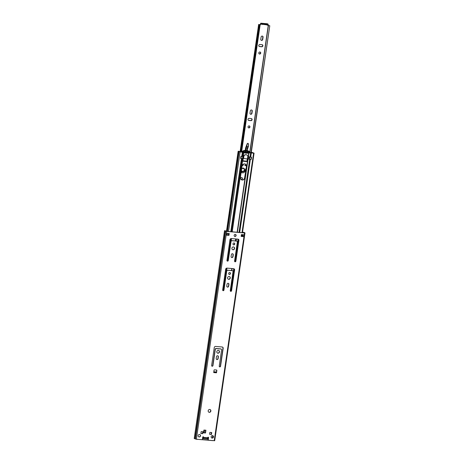 <?xml version="1.0" encoding="UTF-8"?>
<svg xmlns="http://www.w3.org/2000/svg" width="464" height="464" viewBox="0 0 464 464"><rect width="100%" height="100%" fill="white"/><g stroke="black" fill="none" stroke-linecap="round" stroke-linejoin="round"><path stroke-width="0.7" d="M210.093 409.55A1.462 1.334 -62.8 0 1 208.759 412.136M209.734 409.463A1.462 1.334 -62.8 0 1 210.813 411.266A1.462 1.334 -62.8 0 1 208.858 412.194A1.462 1.334 -62.8 0 1 209.734 409.463M221.061 349.027A0.945 0.864 117.2 0 0 220.667 348.882L216.102 348.487A0.945 0.864 117.2 0 0 215.099 349.34L212.744 365.499A0.708 0.644 -62.8 0 1 211.874 366.113M212.193 366.241A0.708 0.644 -62.8 0 1 211.642 365.493L214.258 347.577A1.27 1.166 -62.8 0 1 215.609 346.428L222.169 346.991A1.27 1.166 -62.8 0 1 223.161 348.342L220.551 366.258A0.708 0.644 -62.8 0 1 219.571 366.827A0.708 0.644 -62.8 0 1 219.246 366.142L221.601 349.984A0.945 0.864 117.2 0 0 220.87 348.986L216.305 348.592A0.945 0.864 117.2 0 0 215.302 349.444L212.947 365.603A0.708 0.644 -62.8 0 1 212.193 366.241M222.465 347.06A1.27 1.166 -62.8 0 1 222.958 348.238L220.342 366.154A0.708 0.644 -62.8 0 1 219.478 366.769M217.796 355.789A1.038 0.945 -62.8 0 1 218.179 356.729L217.912 358.533A1.038 0.945 -62.8 0 1 216.589 359.42M217.013 359.571A1.038 0.945 -62.8 0 1 216.207 358.475L216.468 356.671A1.038 0.945 -62.8 0 1 217.9 355.83A1.038 0.945 -62.8 0 1 218.382 356.839L218.121 358.637A1.038 0.945 -62.8 0 1 217.013 359.571M218.712 350.442A1.462 1.334 -62.8 0 1 217.384 353.034M218.358 350.361A1.462 1.334 -62.8 0 1 219.437 352.159A1.462 1.334 -62.8 0 1 217.483 353.092A1.462 1.334 -62.8 0 1 218.358 350.361M212.796 435.667A1.27 1.166 -62.8 0 1 211.636 437.923M212.5 435.603A1.27 1.166 -62.8 0 1 213.44 437.169A1.27 1.166 -62.8 0 1 211.735 437.981A1.27 1.166 -62.8 0 1 212.5 435.603M199.804 434.553A1.27 1.166 -62.8 0 1 198.644 436.81M199.508 434.49A1.27 1.166 -62.8 0 1 200.448 436.056A1.27 1.166 -62.8 0 1 198.749 436.868A1.27 1.166 -62.8 0 1 199.508 434.49M232.481 270.715A0.945 0.864 117.2 0 0 232.087 270.57L227.528 270.176A0.945 0.864 117.2 0 0 226.525 271.028L223.764 289.959A0.708 0.644 -62.8 0 1 222.894 290.574M223.213 290.702A0.708 0.644 -62.8 0 1 222.662 289.954L225.353 271.492A1.27 1.166 117.2 0 0 225.359 271.469L225.637 269.288A1.27 1.166 -62.8 0 1 226.995 268.117L233.636 268.685A1.27 1.166 -62.8 0 1 234.622 270.06L234.268 272.235A1.27 1.166 117.2 0 0 234.262 272.258L231.571 290.713A0.708 0.644 -62.8 0 1 230.591 291.288A0.708 0.644 -62.8 0 1 230.266 290.603L233.027 271.672A0.945 0.864 117.2 0 0 232.29 270.674L227.731 270.28A0.945 0.864 117.2 0 0 226.728 271.133L223.967 290.064A0.708 0.644 -62.8 0 1 223.213 290.702M233.931 268.755A1.27 1.166 -62.8 0 1 234.419 269.949L234.059 272.124A1.27 1.166 117.2 0 0 234.059 272.153L231.362 290.609A0.708 0.644 -62.8 0 1 230.498 291.224M236.797 241.164A0.945 0.864 117.2 0 0 236.402 241.019L231.838 240.625A0.945 0.864 117.2 0 0 230.834 241.471L228.073 260.408A0.708 0.644 -62.8 0 1 227.203 261.023M227.522 261.145A0.708 0.644 -62.8 0 1 226.971 260.397L229.668 241.941A1.27 1.166 117.2 0 0 229.668 241.918L229.947 239.731A1.27 1.166 -62.8 0 1 231.304 238.566L237.945 239.134A1.27 1.166 -62.8 0 1 238.937 240.503L238.577 242.678A1.27 1.166 117.2 0 0 238.571 242.707L235.88 261.162A0.708 0.644 -62.8 0 1 234.906 261.737A0.708 0.644 -62.8 0 1 234.575 261.052L237.336 242.121A0.945 0.864 117.2 0 0 236.605 241.123L232.041 240.729A0.945 0.864 117.2 0 0 231.037 241.582L228.276 260.513A0.708 0.644 -62.8 0 1 227.522 261.145M238.241 239.198A1.27 1.166 -62.8 0 1 238.728 240.398L238.374 242.573A1.27 1.166 117.2 0 0 238.368 242.602L235.677 261.058A0.708 0.644 -62.8 0 1 234.807 261.673M228.363 283.342A1.038 0.945 -62.8 0 1 228.746 284.281L228.485 286.085A1.038 0.945 -62.8 0 1 227.157 286.972M227.586 287.123A1.038 0.945 -62.8 0 1 226.774 286.027L227.041 284.223A1.038 0.945 -62.8 0 1 228.468 283.382A1.038 0.945 -62.8 0 1 228.949 284.391L228.688 286.189A1.038 0.945 -62.8 0 1 227.586 287.123M229.489 276.561A1.462 1.334 -62.8 0 1 228.16 279.154M229.135 276.48A1.462 1.334 -62.8 0 1 230.214 278.278A1.462 1.334 -62.8 0 1 228.259 279.212A1.462 1.334 -62.8 0 1 229.135 276.48M229.924 272.554A0.992 0.905 -62.8 0 1 229.025 274.299M229.715 272.507A0.992 0.905 -62.8 0 1 230.446 273.731A0.992 0.905 -62.8 0 1 229.123 274.357A0.992 0.905 -62.8 0 1 229.715 272.507M232.673 253.785A1.038 0.945 -62.8 0 1 233.056 254.73L232.795 256.534A1.038 0.945 -62.8 0 1 231.472 257.421M231.896 257.572A1.038 0.945 -62.8 0 1 231.089 256.476L231.35 254.672A1.038 0.945 -62.8 0 1 232.783 253.831A1.038 0.945 -62.8 0 1 233.264 254.835L232.998 256.638A1.038 0.945 -62.8 0 1 231.896 257.572M233.804 247.01A1.462 1.334 -62.8 0 1 232.47 249.603M233.45 246.929A1.462 1.334 -62.8 0 1 234.529 248.727A1.462 1.334 -62.8 0 1 232.568 249.661A1.462 1.334 -62.8 0 1 233.45 246.929M234.233 243.003A0.992 0.905 -62.8 0 1 233.334 244.748M234.024 242.956A0.992 0.905 -62.8 0 1 234.755 244.18A0.992 0.905 -62.8 0 1 233.433 244.806A0.992 0.905 -62.8 0 1 234.024 242.956M235.503 234.442A1.061 0.969 -62.8 0 1 234.54 236.315M235.277 234.39A1.061 0.969 -62.8 0 1 236.06 235.7A1.061 0.969 -62.8 0 1 234.639 236.373A1.061 0.969 -62.8 0 1 235.277 234.39M243.745 236.64L241.141 236.414L241.408 234.569L244.018 234.79L243.745 236.64L242.597 236.234M229.03 233.508L228.769 235.265L226.368 235.149L226.641 233.299L229.245 233.525L228.978 235.37L226.368 235.149M242.904 236.478L241.152 236.327M208.406 440.162A0.47 0.429 -62.8 0 1 208.081 439.669L208.284 439.773A0.47 0.429 117.2 0 0 208.649 440.272L214.635 440.672M208.255 437.204A0.47 0.429 -62.8 0 1 208.382 437.593L208.081 439.669M203.261 436.775A0.47 0.429 -62.8 0 1 203.389 437.163L202.93 438.306A0.8 0.307 -85.1 0 0 202.809 438.753M225.156 230.857L226.467 231.327L244.319 232.858L243.333 232.284L242.817 232.731M202.785 431.775L202.524 433.585L200.871 433.44L202.461 433.567L202.727 431.769M211.52 432.523L211.253 434.333L209.606 434.188L211.149 434.316L211.416 432.518M205.697 430.203L205.308 432.889L203.516 432.819L203.916 430.053L205.917 430.221L205.511 432.993L203.516 432.819M216.514 372.807L216.85 370.498A0.47 0.429 -62.8 0 0 216.485 369.999L214.53 369.831A0.47 0.429 -62.8 0 0 214.026 370.255L213.689 372.563L216.514 372.807L216.647 370.394A0.47 0.429 117.2 0 0 216.52 370.005M209.589 434.275L209.867 432.384L211.735 432.541L211.462 434.437L209.589 434.275M201.138 431.636L203.006 431.793L202.727 433.689L200.86 433.527L201.138 431.636M224.541 230.741L194.219 438.497L196.359 439.217L201.915 439.698A0.47 0.429 117.2 0 0 202.42 439.269L202.722 437.192A0.47 0.429 -62.8 0 1 203.371 436.81A0.47 0.429 -62.8 0 1 203.592 437.268L203.568 437.424A0.8 0.307 94.9 0 1 203.452 437.848L203.052 438.706L207.176 439.06L207.576 438.202A0.8 0.307 -85.1 0 0 207.692 437.778L207.715 437.622A0.47 0.429 -62.8 0 1 208.365 437.239A0.47 0.429 -62.8 0 1 208.585 437.697L208.284 439.773M225.156 230.724L226.67 231.432L244.522 232.963L244.998 232.934L244.615 232.638L243.333 232.284M212.402 437.929L212.732 435.65M216.34 372.47L216.207 371.954L213.811 371.751M242.678 234.674L242.55 236.118M204.137 432.784L204.525 430.105M205.61 430.198L205.221 432.877M208.156 439.124L207.617 439.077L207.872 437.326M202.501 438.724L208.145 439.205M207.617 439.077L207.257 438.892M202.861 438.492L202.553 438.335M213.104 440.655L197.032 439.275M196.666 439.246L197.009 439.42M241.79 177.613A1.061 0.969 -62.8 0 1 241.083 179.522M240.462 178.518A1.061 0.969 -62.8 0 1 241.924 177.671A1.061 0.969 -62.8 0 1 241.234 179.649M249.325 125.918A1.038 0.945 -62.8 0 1 248.385 127.745M249.127 125.883A1.038 0.945 -62.8 0 1 249.893 127.159A1.038 0.945 -62.8 0 1 248.507 127.82A1.038 0.945 -62.8 0 1 249.127 125.883M251.65 109.991A1.061 0.969 -62.8 0 1 252.022 110.942L251.691 113.204A1.061 0.969 -62.8 0 1 250.363 114.121M250.821 114.295A1.061 0.969 -62.8 0 1 249.992 113.17L250.322 110.908A1.061 0.969 -62.8 0 1 251.784 110.049A1.061 0.969 -62.8 0 1 252.277 111.076L251.946 113.338A1.061 0.969 -62.8 0 1 250.821 114.295M260.101 52.043A1.038 0.945 -62.8 0 1 259.161 53.865M259.91 52.003A1.038 0.945 -62.8 0 1 260.675 53.279A1.038 0.945 -62.8 0 1 259.283 53.94A1.038 0.945 -62.8 0 1 259.91 52.003M262.433 36.111A1.061 0.969 -62.8 0 1 262.804 37.062L262.473 39.324A1.061 0.969 -62.8 0 1 261.139 40.24M261.597 40.414A1.061 0.969 -62.8 0 1 260.774 39.289L261.104 37.027A1.061 0.969 -62.8 0 1 262.566 36.169A1.061 0.969 -62.8 0 1 263.059 37.195L262.728 39.457A1.061 0.969 -62.8 0 1 261.597 40.414M262.253 44.724A1.061 0.969 -62.8 0 1 261.493 46.632L259.364 46.446A1.061 0.969 -62.8 0 1 259.167 46.406M251.476 118.604A1.061 0.969 -62.8 0 1 250.717 120.507L248.588 120.327A1.061 0.969 -62.8 0 1 248.385 120.286M261.528 24.093L260.838 23.925L260.913 23.212A0.824 0.313 94.9 0 0 260.861 23.2A0.824 0.313 94.9 0 0 260.495 23.867L260.524 24.656L259.347 24.569L260.13 24.917L259.341 24.859L240.81 151.885M250.972 152.755L269.781 25.758L267.073 25.108M260.524 24.656L258.645 24.47L259.341 24.859M260.838 23.925L260.675 24.534M269.491 25.804L267.102 24.899M249.145 118.378L251.273 118.564A1.061 0.969 -62.8 0 1 252.056 119.869A1.061 0.969 -62.8 0 1 250.972 120.64L248.843 120.46A1.061 0.969 -62.8 0 1 248.06 119.149A1.061 0.969 -62.8 0 1 249.145 118.378M259.921 44.498L262.05 44.683A1.061 0.969 -62.8 0 1 262.833 45.988A1.061 0.969 -62.8 0 1 261.748 46.76L259.62 46.58A1.061 0.969 -62.8 0 1 258.837 45.269A1.061 0.969 -62.8 0 1 259.921 44.498M241.471 151.943L259.991 24.992M251.25 152.778L269.781 25.758M260.913 23.212L267.316 23.763A0.824 0.313 -85.1 0 0 267.264 23.751A0.824 0.313 -85.1 0 0 267.218 23.757M260.942 23.229L262.56 23.809L267.769 24.256L268.215 24.227L267.316 23.763M261.667 24.227L267.67 24.946L268.117 24.917L268.215 24.227M241.669 168.745L243.339 168.014C245.479 169.546 245.276 170.833 242.718 171.889L241.355 170.897M241.39 170.636L242.579 171.518C244.766 170.613 244.946 169.505 243.107 168.194L242.278 168.345M246.314 165.874L244.847 165.346L244.963 164.993L246.268 165.457M248.658 144.258L248.513 145.916L248.663 144.258L247.84 143.289L247.254 143.596A0.615 0.563 117.2 0 0 247.219 143.678L245.723 147.604A3.77 3.445 117.2 0 0 245.479 148.637L245.317 150.295M248.594 144.321L247.84 143.289L247.225 143.683L245.723 147.604M246.314 165.828L244.777 165.271M241.152 172.277A2.5 2.285 117.2 0 0 241.622 172.562M243.177 164.262A1.061 0.969 -62.8 0 1 242.208 165.474M245.218 151.305L245.166 151.821M248.182 143.608L247.846 143.382M248.484 145.812L247.909 146.641L248.513 145.916M246.465 146.462L247.967 146.711A4.947 4.524 -62.8 0 0 247.086 150.458L248.536 145.911L248.663 144.258L248.246 143.544M247.399 143.718L245.769 150.284M243.53 164.059L242.127 165.735M241.193 171.976L244.98 171.141L245.972 168.478M241.64 168.942A1.647 1.508 -62.8 0 1 244.36 169.986A1.647 1.508 -62.8 0 1 241.402 170.543M235.619 240.949L235.909 238.96M231.478 238.577L231.142 240.88M246.494 166.414A2.407 2.198 117.2 0 0 245.375 164.088A2.407 2.198 117.2 0 0 242.063 166.037L240.393 177.486A2.407 2.198 117.2 0 0 242.266 180.032A2.407 2.198 117.2 0 0 244.824 177.869L246.494 166.414L244.621 177.764A2.407 2.198 -62.8 0 1 241.408 179.759M243.119 158.56L242.95 161.234L246.935 161.594L247.701 158.908M249.615 159.245L251.065 159.355M230.794 231.698L241.46 158.595L241.993 158.595M245.276 164.036A2.407 2.198 -62.8 0 1 246.291 166.309M235.695 238.937L235.405 240.932M234.384 247.933L234.256 248.797M247.184 161.379L242.869 161.153M251.297 152.987L254.069 153.149L251.877 152.343L253.512 153.068L250.63 152.888L251.297 152.987L250.688 157.139L251.534 157.215L251.21 159.43M241.46 158.595L240.613 158.52L240.938 156.304L241.785 156.38L242.388 152.221L243.78 152.569A8.48 7.743 117.2 0 0 248.17 153.108M239.644 151.827L238.571 151.2L238.142 151.293L239.07 151.774L242.388 152.221M239.627 151.856L243.153 152.186M247.057 155.133A2.355 2.152 117.2 0 0 243.71 156.008A0.47 0.429 -62.8 0 1 243.258 156.275L241.785 156.38M243.049 156.269L243.577 152.465A8.48 7.743 117.2 0 0 245.282 153.004M250.688 157.139L248.141 156.693A0.47 0.429 -62.8 0 1 247.915 156.6L247.991 156.652M249.812 152.842L250.63 152.888L250.021 157.047M250.119 152.789L250.827 152.842M252.816 152.789A2.622 0.377 -171.7 0 0 252.781 152.818L252.996 152.946A2.042 0.29 -171.7 0 1 253.1 152.992A2.042 0.29 -171.7 0 1 253.17 153.033L253.176 153.045M247.66 152.546A0.47 0.429 117.2 0 0 247.695 152.54A8.781 8.021 117.2 0 0 248.06 152.476L248.252 152.407A8.781 8.021 117.2 0 0 248.466 152.354A0.47 0.429 117.2 0 0 248.658 151.513A6.131 5.603 117.2 0 0 248.408 151.351L248.24 151.247M249.046 151.67A6.131 5.603 -62.8 0 1 249.377 151.885A0.47 0.429 -62.8 0 1 249.191 152.726A8.781 8.021 -62.8 0 1 248.884 152.801L248.837 153.108A9.083 8.3 117.2 0 0 249.887 152.818L249.939 152.795A0.418 0.383 117.2 0 0 250.102 152.093A6.432 5.875 117.2 0 0 249.093 151.351L248.756 151.513A6.131 5.603 117.2 0 0 248.576 151.415A6.131 5.603 117.2 0 0 244.557 151.09M251.082 159.343L251.384 157.267L251.082 159.343L249.122 159.181A2.169 0.307 8.3 0 0 248.895 159.117L248.008 158.978L248.31 156.896L249.197 157.041A2.169 0.307 -171.7 0 1 249.429 157.099L251.25 157.186M240.932 156.345L242.974 156.548A2.169 0.307 -171.7 0 1 243.014 156.507L243.733 156.49L243.931 155.945A2.332 2.129 -62.8 0 1 247.84 156.275L248.252 156.89L248.008 158.978M247.944 158.972L248.066 156.855M243.438 158.531L247.764 158.932M243.722 156.496L243.339 158.578L243.646 156.496M243.583 156.49L243.339 158.578M243.281 158.572L242.707 158.589A2.169 0.307 8.3 0 0 242.672 158.624L240.642 158.433L240.949 156.356M243.704 156.467L243.374 156.275A2.332 2.129 117.2 0 0 243.374 156.275L243.345 156.269M246.813 154.988L246.483 154.814A2.332 2.129 117.2 0 0 246.401 154.773M250.38 157.105L249.174 156.878M244.319 152.743L244.279 152.407A8.781 8.021 -62.8 0 1 244 152.279A0.47 0.429 -62.8 0 1 244.058 151.432A6.131 5.603 -62.8 0 1 244.441 151.276L244.458 150.823A6.432 5.875 -62.8 0 1 248.716 151.148A6.432 5.875 -62.8 0 1 248.803 151.194L248.756 151.513M248.837 153.108L248.576 152.743A8.781 8.021 -62.8 0 1 244.232 152.366L244.354 152.43M248.576 152.743L248.53 153.045A9.083 8.3 -62.8 0 1 246.367 153.172L246.268 153.161A9.083 8.3 -62.8 0 1 244.319 152.726M243.849 152.151A8.781 8.021 117.2 0 0 244.047 152.227A0.47 0.429 117.2 0 0 244.371 152.204L245.195 151.803L245.694 152.059L244.87 152.459A0.47 0.429 -62.8 0 1 244.551 152.482L244.047 152.227M247.695 152.54L248.199 152.795A8.781 8.021 -62.8 0 1 244.551 152.482M244.574 150.916L244.487 150.951A6.432 5.875 117.2 0 0 243.287 151.508A0.418 0.383 117.2 0 0 243.246 152.221L243.293 152.25A9.083 8.3 117.2 0 0 243.629 152.436A9.083 8.3 117.2 0 0 244.232 152.714L244.308 152.737M243.293 152.25L242.869 152.134M248.872 151.571L248.803 151.194M248.286 150.928A6.432 5.875 117.2 0 0 248.199 150.881A6.432 5.875 117.2 0 0 243.942 150.556L243.675 150.614A6.432 5.875 117.2 0 0 242.568 151.136A0.418 0.383 117.2 0 0 242.521 151.85L243.246 152.221M240.056 151.716L242.521 151.85M251.308 152.378L251.824 152.441M252.114 152.76L251.291 152.482M250.154 152.615L252.085 152.853M248.228 152.128L248.733 152.175M248.136 152.447L248.559 152.32M238.983 151.322L240.201 151.711M245.763 151.6L245.102 151.09A0.47 0.429 -62.8 0 0 244.859 151.009L245.763 151.6L247.266 151.728L248.06 151.345A0.47 0.429 -62.8 0 1 248.397 151.328M245.195 151.803L246.697 151.931L247.202 152.192L245.694 152.059M248.199 152.795A0.47 0.429 -62.8 0 1 247.892 152.72L247.202 152.192M247.358 158.862L246.958 161.275L242.852 160.921L246.958 161.275M242.823 234.691L242.585 236.321M243.095 234.714L242.84 236.449M214.211 440.748L244.522 232.963M196.359 439.217L226.67 231.432M203.568 437.424L207.692 437.778M225.098 230.811L224.547 230.683M243.588 232.795L244.006 232.354M194.967 438.811L225.278 231.026M195.019 438.828L225.33 231.043M195.39 439.019L225.701 231.234M207.576 438.202L203.452 437.848L203.331 437.448M216.462 372.534L213.73 372.296M213.736 372.238L216.317 372.459M260.751 24L261.284 24.047M249.818 151.844L268.273 25.323M240.422 151.85L258.982 24.615M267.67 24.946L267.769 24.256M262.456 24.499L262.56 23.809M261.365 24.058L261.47 23.368M243.82 168.293L243.275 168.13A1.839 1.682 -62.8 0 1 244.592 170.404A1.839 1.682 -62.8 0 1 241.379 170.706M243.774 168.27A1.839 1.682 -62.8 0 1 242.098 171.541M244.98 171.141L245.062 171.164A2.5 2.285 -62.8 0 1 241.164 172.19M243.374 164.14A1.061 0.969 -62.8 0 1 242.167 165.584M247.422 151.653A2.83 2.587 -62.8 0 1 247.567 152.47M245.914 168.873L245.05 171.158L245.926 168.815M245.479 148.637L245.584 150.284M245.468 151.45L245.433 151.821M245.92 148.799L245.734 148.77A3.77 3.445 -62.8 0 1 245.978 147.732L246.152 147.801M247.921 146.647L246.993 150.435M247.3 151.612L247.486 152.627M245.647 151.537L245.618 151.838M241.645 168.896A1.839 1.682 -62.8 0 1 243.264 168.125M223.706 290.145L226.925 268.111M228.021 260.594L231.234 238.56M232.215 231.82L242.904 158.555M231.553 270.524L231.843 268.528M235.863 240.973L236.153 238.977M237.139 232.244L247.828 158.955M231.814 270.547L232.104 268.552M236.124 240.99L236.414 239.001M237.4 232.267L248.089 158.984M230.451 291.189L233.734 268.697M234.767 261.638L238.044 239.146M239.03 232.406L249.702 159.262M231.153 291.032L234.337 269.236M235.468 261.481L238.647 239.685M239.702 232.464L250.363 159.355M223.474 290.452L226.728 268.122M227.783 260.901L231.043 238.571M232.029 231.803L243.014 156.507M222.726 290.371L225.898 268.633M227.041 260.82L230.208 239.082M231.281 231.739L241.953 158.601M241.466 236.356L241.721 234.593M242.005 232.661L253.599 153.184M227.952 235.196L228.213 233.433M228.491 231.501L240.085 152.024M227.169 233.346L226.913 235.109L227.174 233.346M227.453 231.414L239.07 151.786L227.447 231.414M227.047 231.379L238.693 151.554M242.278 156.38L242.881 152.227L242.382 152.117M243.24 156.269L243.78 152.569M248.159 156.693L248.681 153.114M248.42 156.728L248.948 153.085M248.466 152.354L249.191 152.726M249.377 151.885L248.658 151.513M242.568 151.136L243.287 151.508M249.725 157.151L249.417 159.227M250.902 159.355L251.204 157.279M241.309 156.432L241.007 158.508M242.492 158.636L242.794 156.559M249.122 159.181L249.429 157.099M249.197 157.041L248.895 159.117M242.974 156.548L242.672 158.624M244.371 152.204L244.87 152.459M248.199 152.134L248.141 152.447M247.84 156.275L247.463 158.868M243.931 155.945L243.554 158.537M242.869 160.805L247.022 161.159M214.687 440.719L244.998 232.934M194.219 438.497L224.53 230.712M204.351 430.087L203.957 432.79M227.076 233.34L226.815 235.12M242.533 236.269L242.759 234.685M240.091 151.653L258.645 24.47M249.968 151.972L268.43 25.41M241.593 151.954L260.13 24.917M260.861 23.2L267.264 23.751M261.505 24.267L261.603 23.571M245.062 171.164C244.308 172.666 243.206 173.153 241.744 172.631L241.489 172.498M247.579 152.604L247.382 151.531M242.138 171.558L241.384 170.694M241.64 168.919L243.275 168.13M241.93 236.396L242.185 234.633M242.469 232.702L254.069 153.149M226.467 231.327L238.142 151.293M243.629 152.436L243.13 152.18M248.716 151.148L248.199 150.881M243.733 156.49L243.432 158.572"/></g></svg>
